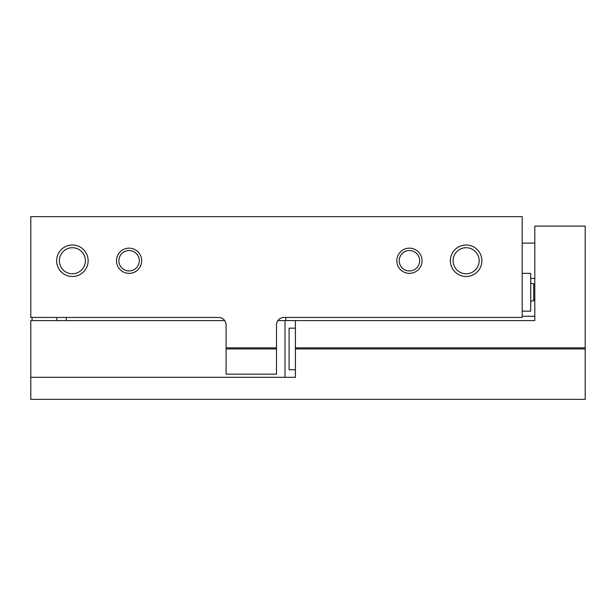 <?xml version="1.0" encoding="UTF-8"?>
<svg xmlns="http://www.w3.org/2000/svg" width="616" height="616" viewBox="0 0 616 616"><rect width="100%" height="100%" fill="white"/><g stroke="black" fill="none" stroke-linecap="round" stroke-linejoin="round"><path stroke-width="0.92" d="M522.199 216.647L522.199 317.448L284.061 317.448A7.561 7.561 0 0 0 276.499 325.009L276.499 348.949L226.103 348.949L226.103 325.009A7.561 7.561 0 0 0 218.541 317.448L30.8 317.448L30.8 216.647L522.199 216.647M116.478 260.753A12.597 12.597 0 0 0 135.381 271.664A12.597 12.597 0 0 0 135.381 249.842A12.597 12.597 0 0 0 116.478 260.753M396.827 260.753A12.597 12.597 0 0 0 415.731 271.664A12.597 12.597 0 0 0 415.731 249.842A12.597 12.597 0 0 0 396.827 260.753M56.633 260.753A15.746 15.746 0 0 0 80.257 274.389A15.746 15.746 0 0 0 80.257 247.108A15.746 15.746 0 0 0 56.633 260.753M450.381 260.753A15.746 15.746 0 0 0 474.004 274.389A15.746 15.746 0 0 0 474.004 247.108A15.746 15.746 0 0 0 450.381 260.753M226.103 347.855L276.499 347.855M226.103 348.949L226.103 374.151L276.499 374.151L276.499 348.949M534.803 316.27L522.199 316.27M32.063 317.448L32.063 320.597M522.199 273.35L530.707 273.35L530.707 311.149L522.199 311.149M453.107 260.753A13.021 13.021 0 0 0 472.641 272.026A13.021 13.021 0 0 0 472.641 249.472A13.021 13.021 0 0 0 453.107 260.753M59.359 260.753A13.021 13.021 0 0 0 78.894 272.026A13.021 13.021 0 0 0 78.894 249.472A13.021 13.021 0 0 0 59.359 260.753M399.214 260.753A10.21 10.21 0 0 0 414.537 269.592A10.21 10.21 0 0 0 414.537 251.905A10.21 10.21 0 0 0 399.214 260.753M118.865 260.753A10.21 10.21 0 0 0 134.188 269.592A10.21 10.21 0 0 0 134.188 251.905A10.21 10.21 0 0 0 118.865 260.753M285.824 317.448L285.824 320.597M56.818 317.448L56.818 320.597M66.266 317.448L66.266 320.597M277.916 320.597L295.403 320.597L295.403 348.949L585.2 348.949L585.2 399.353L30.8 399.353L30.8 320.597L224.678 320.597M295.403 320.597L534.803 320.597L534.803 226.103L585.2 226.103L585.2 348.949M295.403 347.855L585.2 347.855M30.8 377.3L295.403 377.3L295.403 348.949M295.403 369.739L289.096 369.739L289.096 328.159L295.403 328.159M534.803 285.008L533.718 283.76L533.718 300.739L534.803 299.491M285.008 377.3L285.008 320.597M533.718 283.76L530.707 283.337M533.718 300.739L530.707 301.162M530.707 278.394L534.803 278.394M522.199 243.112L534.803 243.112"/></g></svg>
